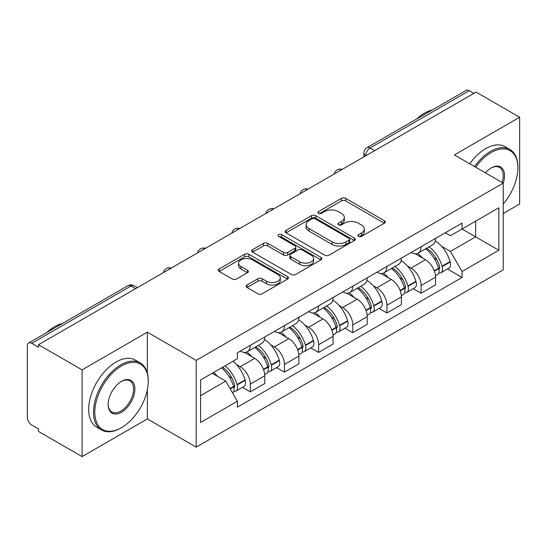 <?xml version="1.0" encoding="UTF-8"?>
<svg xmlns="http://www.w3.org/2000/svg" width="547" height="547" viewBox="0 0 547 547"><rect width="100%" height="100%" fill="white"/><g stroke="black" fill="none" stroke-linecap="round" stroke-linejoin="round"><path stroke-width="0.82" d="M358.531 236.393A2.126 1.231 0 0 0 361.54 236.393L384.377 223.203A3.043 1.757 0 0 0 385.273 221.966A3.043 1.757 0 0 0 384.377 220.721L345.69 198.383A3.043 1.757 0 0 0 341.39 198.383L318.552 211.573A2.126 1.231 0 0 0 317.923 212.441A2.126 1.231 0 0 0 318.552 213.309A2.126 1.231 0 0 0 321.561 213.309L324.515 211.6A9.73 5.614 0 0 1 338.272 211.6L341.499 213.46A9.73 5.614 0 0 1 344.343 217.432A9.73 5.614 0 0 1 341.499 221.405L338.538 223.114A2.126 1.231 0 0 0 337.916 223.983A2.126 1.231 0 0 0 338.538 224.851A2.126 1.231 0 0 0 341.547 224.851L344.507 223.142A9.73 5.614 0 0 1 358.264 223.142L361.485 225.002A9.73 5.614 0 0 1 364.336 228.974A9.73 5.614 0 0 1 361.485 232.947L358.531 234.656A2.126 1.231 0 0 0 357.909 235.525A2.126 1.231 0 0 0 358.531 236.393L358.531 234.656M247.025 285.008A3.043 1.757 0 0 0 246.129 286.252A3.043 1.757 0 0 0 247.025 287.49L257.876 293.76A3.043 1.757 0 0 0 262.177 293.76L287.544 279.114A3.043 1.757 0 0 0 288.433 277.876A3.043 1.757 0 0 0 287.544 276.632L248.851 254.293A3.043 1.757 0 0 0 244.55 254.293L219.183 268.939A3.043 1.757 0 0 0 218.294 270.177A3.043 1.757 0 0 0 219.183 271.421L232.297 278.991A3.043 1.757 0 0 0 236.598 278.991L247.449 272.721A3.043 1.757 0 0 0 248.345 271.483A3.043 1.757 0 0 0 247.449 270.239L240.947 266.485A8.13 4.697 0 0 1 238.567 263.169A8.13 4.697 0 0 1 243.586 258.827A8.13 4.697 0 0 1 252.447 259.846L277.924 274.553A8.13 4.697 0 0 1 280.303 277.876A8.13 4.697 0 0 1 275.285 282.211A8.13 4.697 0 0 1 266.423 281.192L262.177 278.744A3.043 1.757 0 0 0 257.876 278.744L247.025 285.008L247.025 287.49M196.195 360.384L147.362 332.193L82.098 369.868L38.516 344.713L476.068 92.094L519.65 117.249L454.393 154.931L503.226 183.122L196.195 360.384L196.195 447.125L503.226 269.862L503.226 183.122M324.727 255.162A3.043 1.757 0 0 0 329.027 255.162L354.394 240.516A3.043 1.757 0 0 0 355.283 239.278A3.043 1.757 0 0 0 354.394 238.034L315.701 215.696A3.043 1.757 0 0 0 311.4 215.696L286.04 230.342A3.043 1.757 0 0 0 285.144 231.579A3.043 1.757 0 0 0 286.04 232.824L324.727 255.162M279.469 236.851A2.126 1.231 0 0 1 281.63 237.152L281.63 234.622L320.966 257.336A3.043 1.757 0 0 1 321.855 258.574A3.043 1.757 0 0 1 320.966 259.818L295.606 274.457A3.043 1.757 0 0 1 291.305 274.457L252.611 252.119L252.611 249.637A3.043 1.757 0 0 0 251.723 250.882A3.043 1.757 0 0 0 252.611 252.119M252.611 249.637L263.469 243.374A3.043 1.757 0 0 1 267.763 243.374L283.455 252.434A3.043 1.757 0 0 0 287.756 252.434L294.956 248.276A3.043 1.757 0 0 0 295.845 247.032A3.043 1.757 0 0 0 294.956 245.794L278.621 236.359A2.126 1.231 0 0 1 277.999 235.49A2.126 1.231 0 0 1 279.312 234.355A2.126 1.231 0 0 1 281.63 234.622M82.098 369.868L82.098 456.608L38.516 431.446L38.516 428.916L31.733 424.998A6.195 3.576 -120 0 1 27.35 417.409L27.35 345.848A6.195 3.576 -120 0 1 28.635 343.01L127.841 285.739A6.195 3.576 60 0 1 130.931 286.047L31.733 343.318A6.195 3.576 -120 0 0 28.635 343.01M503.226 213.474L519.65 203.99L519.65 117.249M82.098 456.608L147.362 418.927L196.195 447.125M38.516 344.713L38.516 347.236L31.733 343.318M374.674 150.63L370.08 147.977A6.195 3.576 60 0 0 366.982 147.669L466.188 90.392A6.195 3.576 60 0 1 469.278 90.699L370.08 147.977A6.195 3.576 120 0 0 365.697 155.56L365.697 155.813M473.88 93.359L469.278 90.699M421.101 246.724A14.249 8.226 60 0 1 418.154 253.117L432.609 244.776A14.249 8.226 -120 0 0 435.556 238.376M407.385 265.986L411.029 268.092A14.249 8.226 60 0 1 421.101 285.541L435.556 277.192A14.249 8.226 -120 0 0 425.484 259.743L415.139 253.774M435.556 277.192L435.556 284.905L421.101 293.254L413.265 288.727M418.154 253.117A14.249 8.226 60 0 1 411.139 252.475M421.101 285.541L421.101 293.254M386.941 266.444A14.249 8.226 60 0 1 383.987 272.844L398.442 264.495A14.249 8.226 -120 0 0 401.395 258.102M379.098 308.453L386.941 312.973L401.395 304.631L401.395 296.918A14.249 8.226 -120 0 0 391.317 279.469L380.972 273.5M383.987 272.844A14.249 8.226 60 0 1 376.979 272.201M373.218 285.712L376.862 287.811A14.249 8.226 60 0 1 386.941 305.26L386.941 312.973M352.774 286.17A14.249 8.226 60 0 1 349.827 292.563L364.281 284.221A14.249 8.226 -120 0 0 367.228 277.828M344.938 328.173L352.774 332.699L367.228 324.357L367.228 316.645A14.249 8.226 -120 0 0 357.157 299.195L346.812 293.219M349.827 292.563A14.249 8.226 60 0 1 342.812 291.92M339.058 305.431L342.702 307.537A14.249 8.226 60 0 1 352.774 324.986L352.774 332.699M318.614 305.896A14.249 8.226 60 0 1 315.66 312.289L330.115 303.947A14.249 8.226 -120 0 0 333.068 297.547M310.778 347.899L318.614 352.425L333.068 344.077L333.068 336.364A14.249 8.226 -120 0 0 322.99 318.915L312.645 312.946M315.66 312.289A14.249 8.226 60 0 1 308.652 311.646M304.898 325.157L308.542 327.263A14.249 8.226 60 0 1 318.614 344.713L318.614 352.425M284.447 325.615A14.249 8.226 60 0 1 281.5 332.015L295.954 323.667A14.249 8.226 -120 0 0 298.901 317.274M276.611 367.625L284.447 372.145L298.901 363.803L298.901 356.09A14.249 8.226 -120 0 0 288.83 338.641L278.485 332.672M281.5 332.015A14.249 8.226 60 0 1 274.485 331.373M270.731 344.883L274.375 346.983A14.249 8.226 60 0 1 284.447 364.432L284.447 372.145M250.287 345.342A14.249 8.226 60 0 1 247.333 351.735L261.787 343.393A14.249 8.226 -120 0 0 264.741 337M242.451 387.344L250.287 391.871L264.741 383.529L264.741 375.816A14.249 8.226 -120 0 0 254.67 358.367L244.324 352.391M247.333 351.735A14.249 8.226 60 0 1 240.324 351.092M236.571 364.603L240.215 366.709A14.249 8.226 60 0 1 250.287 384.158L250.287 391.871M445.299 232.748L450.448 235.723L498.843 207.778L475.63 221.179L475.63 236.858L450.448 251.401L441.545 246.259M200.578 395.666L225.761 381.122L237.364 401.224L200.578 422.469L200.578 379.987L237.364 358.743L237.364 352.801L462.058 223.08L462.058 229.022L498.843 250.266L462.058 271.503L450.448 251.401M498.843 207.778L498.843 250.266M237.364 401.224L237.364 407.166L462.058 277.445L462.058 271.503M147.362 332.193L147.362 373.191M147.362 389.717L147.362 418.927M225.761 381.122L212.181 373.286M447.425 269.001L462.058 277.445M359.379 236.694L361.485 235.477A9.73 5.614 0 0 0 364.336 231.504L364.336 228.974M344.343 217.432L344.343 219.962A9.73 5.614 0 0 1 341.499 223.935L339.393 225.152M384.343 223.231L345.69 200.913A3.043 1.757 0 0 0 341.39 200.913L319.4 213.61M354.353 240.543L315.701 218.226A3.043 1.757 0 0 0 311.4 218.226L286.074 232.844M349.02 240.147A2.126 1.231 0 0 0 349.642 239.278A2.126 1.231 0 0 0 349.02 238.41L315.058 218.8A2.126 1.231 0 0 0 312.05 218.8L308.932 220.598A9.73 5.614 0 0 0 306.081 224.571A9.73 5.614 0 0 0 308.932 228.543L332.145 241.945A9.73 5.614 0 0 0 345.902 241.945L349.02 240.147L349.02 242.677A2.126 1.231 0 0 0 349.642 241.808L349.642 239.278M306.081 224.571L306.081 227.101A9.73 5.614 0 0 0 308.932 231.073L308.932 228.543M349.02 242.677L345.902 244.475A9.73 5.614 0 0 1 332.145 244.475L308.932 231.073M252.652 252.146L263.469 245.904L263.469 243.374M295.845 247.032L295.845 249.562A3.043 1.757 0 0 1 294.956 250.799L287.756 254.964A3.043 1.757 0 0 1 283.455 254.964L267.763 245.904A3.043 1.757 0 0 0 263.469 245.904M281.63 237.152L320.925 259.839M299.742 261.835A8.13 4.697 0 0 0 308.604 262.847A8.13 4.697 0 0 0 313.622 258.512A8.13 4.697 0 0 0 311.243 255.196L302.265 250.013A3.043 1.757 0 0 0 297.965 250.013L290.765 254.17A3.043 1.757 0 0 0 289.876 255.408A3.043 1.757 0 0 0 290.765 256.652L299.742 261.835L299.742 264.358A8.13 4.697 0 0 0 308.604 265.377A8.13 4.697 0 0 0 313.622 261.042L313.622 258.512M289.876 255.408L289.876 257.938A3.043 1.757 0 0 0 290.765 259.182L290.765 256.652M299.742 264.358L290.765 259.182M280.303 277.876L280.303 280.399A8.13 4.697 0 0 1 275.285 284.741A8.13 4.697 0 0 1 266.423 283.722L262.177 281.267A3.043 1.757 0 0 0 257.876 281.267L247.059 287.517M238.567 263.169L238.567 265.698A8.13 4.697 0 0 0 240.947 269.015L240.947 266.485M247.415 272.748L240.947 269.015M287.503 279.134L248.851 256.823A3.043 1.757 0 0 0 244.55 256.823L219.224 271.442M426.482 248.311A19.514 11.268 60 0 1 426.578 248.365A19.514 11.268 60 0 1 439.419 265.876L439.528 266.28A3.795 2.188 60 0 1 438.933 269.261A3.795 2.188 60 0 1 438.844 269.302M425.628 248.803A23.535 13.586 60 0 1 438.557 268.221L438.673 268.625A7.822 4.513 60 0 1 437.443 274.765L435.494 275.893M438.776 273.042A7.822 4.513 -120 0 0 440.944 272.748A7.822 4.513 -120 0 0 442.181 266.608L442.065 266.198A23.535 13.586 -120 0 0 429.128 246.779M435.262 240.878A23.535 13.586 60 0 1 450.058 261.582L450.174 261.992A7.822 4.513 60 0 1 448.937 268.133L440.944 272.748M417.6 253.391A23.535 13.586 60 0 1 422.51 258.034M433.956 258.061L436.957 259.798M392.315 268.037A19.514 11.268 60 0 1 392.411 268.092A19.514 11.268 60 0 1 405.252 285.596L405.368 286.006A3.795 2.188 60 0 1 404.766 288.98A3.795 2.188 60 0 1 404.684 289.028M391.461 268.529A23.535 13.586 60 0 1 404.397 287.948L404.513 288.351A7.822 4.513 60 0 1 403.276 294.491L401.334 295.612M404.616 292.761A7.822 4.513 -120 0 0 406.783 292.467A7.822 4.513 -120 0 0 408.014 286.327L407.905 285.924A23.535 13.586 -120 0 0 394.968 266.505M401.095 260.604A23.535 13.586 60 0 1 415.898 281.308L416.007 281.712A7.822 4.513 60 0 1 414.776 287.852L406.783 292.467M383.433 273.117A23.535 13.586 60 0 1 388.349 277.753M399.795 277.787L402.797 279.517M358.155 287.756A19.514 11.268 60 0 1 358.251 287.811A19.514 11.268 60 0 1 371.092 305.322L371.201 305.725A3.795 2.188 60 0 1 370.606 308.706A3.795 2.188 60 0 1 370.517 308.754M357.3 288.248A23.535 13.586 60 0 1 370.237 307.674L370.346 308.077A7.822 4.513 60 0 1 369.116 314.217L367.167 315.339M370.449 312.487A7.822 4.513 -120 0 0 372.616 312.193A7.822 4.513 -120 0 0 373.854 306.053L373.738 305.65A23.535 13.586 -120 0 0 360.801 286.225M366.934 280.324A23.535 13.586 60 0 1 381.731 301.035L381.847 301.438A7.822 4.513 60 0 1 380.609 307.578L372.616 312.193M349.273 292.836A23.535 13.586 60 0 1 354.189 297.479M365.628 297.513L368.63 299.243M323.988 307.482A19.514 11.268 60 0 1 324.091 307.537A19.514 11.268 60 0 1 336.925 325.048L337.041 325.451A3.795 2.188 60 0 1 336.439 328.432A3.795 2.188 60 0 1 336.357 328.473M323.133 307.975A23.535 13.586 60 0 1 336.07 327.393L336.186 327.797A7.822 4.513 60 0 1 334.949 333.937L333.007 335.065M336.289 332.214A7.822 4.513 -120 0 0 338.456 331.92A7.822 4.513 -120 0 0 339.687 325.78L339.578 325.369A23.535 13.586 -120 0 0 326.641 305.951M332.767 300.05A23.535 13.586 60 0 1 347.571 320.761L347.687 321.164A7.822 4.513 60 0 1 346.449 327.304L338.456 331.92M315.106 312.563A23.535 13.586 60 0 1 320.022 317.205M331.468 317.233L334.47 318.969M289.828 327.209A19.514 11.268 60 0 1 289.924 327.263A19.514 11.268 60 0 1 302.764 344.774L302.881 345.178A3.795 2.188 60 0 1 302.279 348.152A3.795 2.188 60 0 1 302.19 348.2M288.973 327.701A23.535 13.586 60 0 1 301.91 347.119L302.026 347.523A7.822 4.513 60 0 1 300.788 353.663L298.847 354.784M302.122 351.933A7.822 4.513 -120 0 0 304.289 351.639A7.822 4.513 -120 0 0 305.527 345.499L305.411 345.095A23.535 13.586 -120 0 0 292.474 325.677M298.607 319.776A23.535 13.586 60 0 1 313.404 340.48L313.52 340.884A7.822 4.513 60 0 1 312.282 347.024L304.289 351.639M280.946 332.289A23.535 13.586 60 0 1 285.862 336.925M297.301 336.959L300.303 338.689M255.661 346.928A19.514 11.268 60 0 1 255.764 346.989A19.514 11.268 60 0 1 268.598 364.493L268.714 364.897A3.795 2.188 60 0 1 268.112 367.878A3.795 2.188 60 0 1 268.03 367.926M254.806 347.42A23.535 13.586 60 0 1 267.743 366.846L267.859 367.249A7.822 4.513 60 0 1 266.621 373.389L264.68 374.51M267.962 371.659A7.822 4.513 -120 0 0 270.129 371.365A7.822 4.513 -120 0 0 271.367 365.225L271.25 364.822A23.535 13.586 -120 0 0 258.314 345.396M264.447 339.496A23.535 13.586 60 0 1 279.243 360.206L279.36 360.61A7.822 4.513 60 0 1 278.122 366.75L270.129 371.365M246.779 352.008A23.535 13.586 60 0 1 251.695 356.651M263.141 356.685L266.143 358.415M503.226 203.963A37.784 21.812 120 0 0 517.9 167.956A37.784 21.812 120 0 0 491.179 152.531A37.784 21.812 120 0 0 475.671 167.218M474.543 166.561A38.714 22.352 -60 0 1 490.522 151.389A38.714 22.352 -60 0 1 509.879 149.475A38.714 22.352 -60 0 1 517.9 167.197L517.9 167.956M485.387 172.825A18.892 10.906 -60 0 1 491.179 167.956L491.179 167.956A18.892 10.906 -60 0 1 503.219 183.122M502.064 182.459A17.962 10.372 120 0 0 499.507 167.444A17.962 10.372 120 0 0 490.85 168.148M416.561 119.041A38.714 22.352 -60 0 1 424.39 113.208A38.714 22.352 -60 0 1 432.212 110.009M469.723 163.785A38.714 22.352 -60 0 1 485.709 148.606A38.714 22.352 -60 0 1 505.066 146.692L509.879 149.475M121.516 365.95A37.784 21.812 120 0 0 94.802 412.226A37.784 21.812 120 0 0 121.516 427.651L120.86 428.034A38.714 22.352 -60 0 1 101.503 429.949A38.714 22.352 -60 0 1 95.568 398.927A38.714 22.352 -60 0 1 120.86 364.815A38.714 22.352 -60 0 1 140.217 362.893A38.714 22.352 -60 0 1 148.237 380.616L148.237 381.375A37.784 21.812 120 0 0 121.516 365.95M121.516 381.375L121.516 381.375A18.892 10.906 -60 0 1 134.877 389.088A18.892 10.906 -60 0 1 121.516 412.226A18.892 10.906 -60 0 1 108.162 404.513A18.892 10.906 -60 0 1 121.516 381.375L121.516 381.375M108.162 404.13A17.962 10.372 120 0 0 111.882 411.98A17.962 10.372 120 0 0 120.86 411.091A17.962 10.372 120 0 0 132.593 395.262A17.962 10.372 120 0 0 129.844 380.862A17.962 10.372 120 0 0 121.188 381.574M46.898 332.467A38.714 22.352 -60 0 1 54.727 326.627A38.714 22.352 -60 0 1 62.549 323.427M101.503 429.949L96.689 427.166A38.714 22.352 -60 0 1 90.754 396.144A38.714 22.352 -60 0 1 116.046 362.032A38.714 22.352 -60 0 1 135.396 360.111L140.217 362.893M120.86 428.034L121.516 427.651A37.784 21.812 120 0 0 148.237 381.375M222.554 367.297A19.514 11.268 60 0 1 234.437 384.22L234.554 384.623A3.795 2.188 60 0 1 233.952 387.604A3.795 2.188 60 0 1 233.87 387.645M221.562 367.871A23.535 13.586 60 0 1 233.583 386.565L233.699 386.968A7.822 4.513 60 0 1 232.625 393.013M233.801 391.385A7.822 4.513 -120 0 0 235.962 391.091A7.822 4.513 -120 0 0 237.2 384.951L237.083 384.541A23.535 13.586 -120 0 0 225.063 365.847M233.056 361.232A23.535 13.586 60 0 1 245.077 379.933L245.193 380.336A7.822 4.513 60 0 1 243.955 386.476L235.962 391.091M213.569 372.486A23.535 13.586 60 0 1 217.535 376.377M228.981 376.404L231.976 378.141M365.916 155.69L365.697 155.56A6.195 3.576 0 0 1 363.885 153.03L363.885 156.859M284.447 364.432L298.901 356.09M318.614 344.713L333.068 336.364M352.774 324.986L367.228 316.645M386.941 305.26L401.395 296.918M250.287 384.158L264.741 375.816M240.215 366.709L254.67 358.367M274.375 346.983L288.83 338.641M308.542 327.263L322.99 318.915M342.702 307.537L357.157 299.195M376.862 287.811L391.317 279.469M411.029 268.092L425.484 259.743M341.663 169.693A6.195 3.576 120 0 0 338.928 171.273M307.496 189.419A6.195 3.576 120 0 0 304.761 190.992M273.336 209.139A6.195 3.576 120 0 0 270.601 210.718M239.169 228.865A6.195 3.576 120 0 0 236.434 230.444M205.009 248.591A6.195 3.576 120 0 0 202.274 250.164M170.842 268.31A6.195 3.576 120 0 0 168.107 269.89M135.533 288.7L130.931 286.047A6.195 3.576 120 0 1 134.029 285.739A6.195 6.195 0 0 0 127.841 285.739M361.485 235.477L361.485 232.947M338.538 224.851L338.538 223.114M341.499 223.935L341.499 221.405M318.552 213.309L318.552 211.573M341.39 200.913L341.39 198.383M345.69 200.913L345.69 198.383M384.377 223.203L384.377 220.721M286.04 232.824L286.04 230.342M311.4 218.226L311.4 215.696M315.701 218.226L315.701 215.696M354.394 240.516L354.394 238.034M332.145 244.475L332.145 241.945M345.902 244.475L345.902 241.945M267.763 245.904L267.763 243.374M283.455 254.964L283.455 252.434M287.756 254.964L287.756 252.434M294.956 250.799L294.956 248.276M320.966 259.818L320.966 257.336M257.876 281.267L257.876 278.744M262.177 281.267L262.177 278.744M266.423 283.722L266.423 281.192M247.449 272.721L247.449 270.239M219.183 271.421L219.183 268.939M244.55 256.823L244.55 254.293M248.851 256.823L248.851 254.293M287.544 279.114L287.544 276.632M434.393 271.1L438.673 268.625M442.181 266.608L450.174 261.992M442.065 266.198L450.058 261.582M438.55 268.194L439.72 267.524M434.25 270.71L438.557 268.221M400.233 290.826L404.513 288.351M408.014 286.327L416.007 281.712M407.905 285.924L415.898 281.308M404.39 287.92L405.553 287.243M400.089 290.436L404.397 287.948M366.066 310.546L370.346 308.077M373.854 306.053L381.847 301.438M373.738 305.65L381.731 301.035M370.223 307.64L371.392 306.97M365.922 310.163L370.237 307.674M331.906 330.272L336.186 327.797M339.687 325.78L347.687 321.164M339.578 325.369L347.571 320.761M331.762 329.882L337.225 326.696M297.739 349.998L302.026 347.523M305.527 345.499L313.52 340.884M305.411 345.095L313.404 340.48M297.595 349.608L303.065 346.415M263.579 369.717L267.859 367.249M271.367 365.225L279.36 360.61M271.25 364.822L279.243 360.206M267.736 366.811L268.898 366.141M263.435 369.334L267.743 366.846M230.273 388.944L233.699 386.968M237.2 384.951L245.193 380.336M237.083 384.541L245.077 379.933M233.576 386.538L234.738 385.867M230.075 388.596L233.583 386.565M342.19 169.385A6.195 6.195 0 0 0 334.238 173.98M308.023 189.112A6.195 6.195 0 0 0 300.077 193.7M273.862 208.838A6.195 6.195 0 0 0 265.91 213.426M239.695 228.557A6.195 6.195 0 0 0 231.75 233.152M205.535 248.283A6.195 6.195 0 0 0 197.583 252.871M171.368 268.009A6.195 6.195 0 0 0 163.423 272.597M137.345 287.654L134.029 285.739M366.982 147.669A6.195 6.195 0 0 0 363.885 153.03"/></g></svg>
